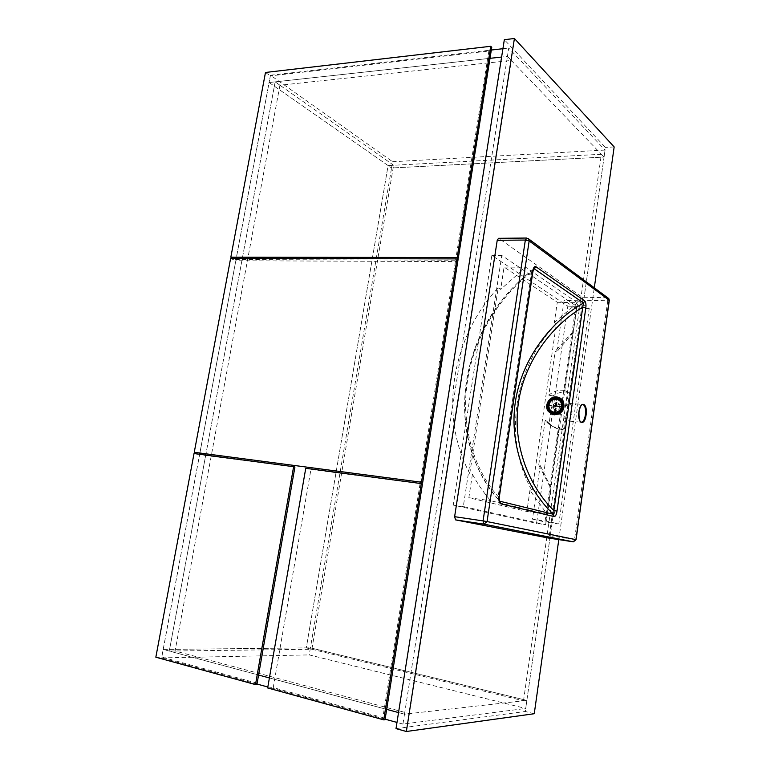 <?xml version="1.0" encoding="UTF-8"?>
<svg xmlns="http://www.w3.org/2000/svg" width="770" height="770" viewBox="0 0 770 770"><rect width="100%" height="100%" fill="white"/><g stroke="black" fill="none" stroke-linecap="round" stroke-linejoin="round"><path stroke-width="0.58" stroke-dasharray="3.85 2.89" d="M256.997 684.039L161.642 657.878L163.221 649.447L310.425 647.849L526.863 700.411L604.065 157.07L391.555 167.976L310.425 647.849L526.863 700.411L525.718 708.467L309.232 654.904L310.425 647.849L306.296 647.897L523.513 700.787L526.863 700.411L404.491 714.175L402.941 724.069L525.718 708.467M523.513 700.787L601.38 154.279L604.065 157.07L391.555 167.976L392.613 161.729L605.056 150.054L604.065 157.07L507.42 56.422L501.607 57.057L507.42 56.422L508.729 48.048L605.056 150.054M601.38 154.279L388.09 165.56L391.555 167.976L269.115 82.525L270.472 75.219L392.613 161.729M199.825 453.453L269.115 82.525L489.999 58.328L269.115 82.525L388.09 165.56L306.296 647.897L311.879 649.254L393.614 165.261L388.09 165.56L306.296 647.897L163.221 649.447L258.576 675.03L169.275 651.074L311.879 649.254M270.472 75.219L491.318 50.031M502.916 48.703L508.729 48.048M269.394 677.937L386.675 709.391L269.394 677.937M279.933 85.229L175.079 650.997L409.457 713.617L404.491 714.175L398.542 712.577L404.491 714.175L507.42 56.422L511.29 60.445L279.933 85.229L275.159 81.861L393.614 165.261M161.642 657.878L309.232 654.904M402.941 724.069L396.993 722.433M385.115 719.18L267.825 687.004M275.159 81.861L205.879 454.252L275.159 81.861M175.079 650.997L169.275 651.074L205.734 455.08L169.275 651.074L163.221 649.447L199.671 454.281M409.457 713.617L511.29 60.445M491.751 47.316L488.854 51.041L270.318 75.883L236.005 259.567L455.599 260.202L457.178 259.018M265.477 72.467L270.318 75.883M233.483 258.412L236.005 259.567M488.854 51.041L455.599 260.202M422.47 483.858L310.926 469.469L273.244 687.61L382.863 717.611L385.039 719.709M305.748 468.304L310.926 469.469M267.662 687.947L273.244 687.61M420.025 483.926L382.863 717.611M294.929 466.986L199.555 454.704L161.748 657.089L255.986 682.884L256.911 684.52M194.03 453.53L199.555 454.704M155.838 657.205L161.748 657.089M293.717 467.188L255.986 682.884M230.615 258.402L235.784 260.761L199.786 453.453M458.063 259.567L455.378 261.569L235.784 260.761M455.378 261.569L420.247 482.482M396.011 728.622L525.284 711.49L605.432 147.417L504.331 39.703M534.255 713.723L525.284 711.49M614.162 146.926L605.432 147.417M558.799 539.606L594.296 287.816M545.641 524.678L576.817 306.402L501.79 255.438L463.309 506.535L545.641 524.678L536.555 523.359L567.827 306.162L491.838 255.438L453.261 505.11L536.555 523.359M453.261 505.11L463.309 506.535M491.838 255.438L501.79 255.438M567.827 306.162L576.817 306.402M565.016 416.368C565.488 419.14 566.354 420.67 567.634 420.969C569.636 420.872 571.061 418.457 571.889 413.74C572.437 407.898 571.561 404.452 569.28 403.403L566.556 405.559C558.067 406.06 552.966 407.061 551.262 408.572L551.002 410.362C552.225 412.171 556.903 414.173 565.016 416.368L563.149 429.516L559.078 427.947L550.512 487.911L551.233 488.113L540.232 465.359L538.74 464.868L545.218 420.093L546.671 422.008C549.963 425.646 554.102 427.629 559.078 427.947M560.059 406.772L559.511 404.173C556.537 401.671 554.246 402.286 552.619 406.021L553.274 408.755C556.258 411.103 558.519 410.439 560.059 406.772M562.937 408.524L562.379 405.954C559.434 403.461 557.162 404.067 555.555 407.782L556.2 410.487C559.155 412.816 561.407 412.162 562.937 408.524M499.364 496.66L498.142 496.544C472.029 467.611 460.672 421.257 467.563 380.63C473.338 339.888 498.392 296.835 531.608 272.166L533.562 269.096M533.341 269.683C498.758 294.708 472.636 339.118 466.726 381.034C459.498 423.259 471.866 471.721 499.817 501.222M566.556 405.559L568.414 392.488C562.899 391.372 557.788 392.507 553.091 395.905L551.262 408.572M469.767 473.502L498.19 287.845C451.441 337.626 438.582 415.492 469.767 473.502L472.433 474.243L468.843 497.728L526.872 511.482L529.962 490.24L532.118 490.837L556.354 323.795L554.342 322.553L557.288 302.273L504.071 267.084L500.673 289.385L498.19 287.845M549.27 535.67L582.755 300.185L607.742 300.781L574.545 539.491L549.27 535.67L547.913 537.951M498.527 238.305L526.978 238.18L607.193 297.769L582.178 297.21L498.893 238.44M582.178 297.21L582.755 300.185M545.218 420.093L549.164 423.077L551.002 410.362M568.414 392.488L564.449 390.4L577.991 300.743L589.223 308.52L558.799 523.947L546.517 521.155L532.465 519.144L540.232 465.359M532.465 519.144L544.977 521.954L575.546 308.135L564.083 300.406L556.623 352.015L573.486 332.274M564.449 390.4C558.616 389.639 553.409 391.247 548.818 395.212L555.189 351.207L556.623 352.015M548.818 395.212L553.091 395.905M504.071 267.084L525.698 267.228L500.673 289.385M472.433 474.243C477.487 483.762 483.57 492.579 490.673 500.712L547.21 514.322L529.962 490.24M468.843 497.728L490.673 500.712M557.288 302.273L577.423 302.783L525.698 267.228M526.872 511.482L547.21 514.322M554.342 322.553L577.423 302.783M556.354 323.795C513.542 367.993 502.531 438.438 532.118 490.837M532.859 271.897L531.608 272.166L498.142 496.544L499.384 500.875M546.517 521.155L551.233 488.113M538.74 464.868L550.512 487.911M572.813 331.86L555.189 351.207M549.164 423.077L549.616 423.606C553.207 427.533 557.711 429.506 563.149 429.516M577.991 300.743L564.083 300.406M589.223 308.52L575.546 308.135M558.799 523.947L544.977 521.954M557.432 398.793L562.774 402.104C564.988 409.024 562.475 412.999 555.247 414.019L550.319 411.257C547.499 404.212 549.876 400.063 557.432 398.793M554.65 413.837L550.098 411.132L548.76 405.145C549.924 400.968 552.619 398.793 556.835 398.629L557.586 398.696L556.546 405.915L563.64 406.627L563.534 407.388L556.441 406.685L555.401 413.914L554.65 413.846L555.69 406.608L548.692 405.521L555.805 405.848L556.835 398.619L562.562 401.969L563.524 407.388C562.341 411.594 559.636 413.769 555.401 413.914L554.13 413.548L555.18 406.3L548.115 405.588L548.23 404.828L555.285 405.53L556.325 398.292L557.076 398.369L556.036 405.607L563.139 406.319L563.024 407.08L555.921 406.368L554.881 413.625L554.13 413.548M563.534 407.388L563.024 407.08M556.441 406.685L555.921 406.368M555.391 413.923L554.881 413.625M555.69 406.608L555.18 406.3M548.644 405.896L548.115 405.588M548.75 405.136L548.23 404.828M555.805 405.848L555.285 405.53M556.835 398.619L556.325 398.292M557.586 398.687L557.076 398.369M556.546 405.915L556.036 405.607M563.64 406.627L563.139 406.319M582.187 404.539C580.532 405.318 579.367 407.725 578.703 411.748C578.164 417.648 579.001 421.123 581.225 422.172L567.634 420.969M526.978 238.18L527.999 238.411M609.272 300.541L607.742 300.781L607.193 297.769L607.828 297.875M573.275 541.82L574.545 539.491L576.066 539.703M556.845 397.31C567.779 397.926 565.19 416.156 554.362 414.606C543.476 413.885 546.094 395.857 556.845 397.31M560.31 398.167L556.806 397.012C549.395 395.953 543.736 405.983 548.538 411.652L550.925 413.74M569.28 403.403L582.466 404.442M562.379 405.954L559.511 404.173M533.543 269.144C496.717 297.634 474.349 334.883 466.447 380.881C459.854 427.292 470.826 467.294 499.384 500.856M556.2 410.487L553.274 408.755M549.616 423.606L546.671 422.008M548.471 411.603L551.782 414.173"/><path stroke-width="1.16" d="M501.607 57.057L489.999 58.328L501.607 57.057M491.318 50.031L502.916 48.703M258.576 675.03L269.394 677.937L258.576 675.03M386.675 709.391L398.542 712.577L386.675 709.391M396.993 722.433L385.115 719.18M267.825 687.004L256.997 684.039M205.879 454.252L205.734 455.08L205.879 454.252M199.671 454.281L199.825 453.453M490.75 46.287L265.477 72.467L230.836 257.209L457.197 257.507L490.75 46.287L491.751 47.316L458.285 258.191L457.178 259.018M230.836 257.209L233.483 258.412M457.197 257.507L458.285 258.191M421.286 483.579L422.47 483.858L385.039 719.709L383.749 719.863L421.286 483.579L305.748 468.304L267.662 687.947L383.749 719.863M293.611 466.697L294.929 466.986L256.911 684.52L255.496 684.597L293.611 466.697L194.03 453.53L155.838 657.205L255.496 684.597M194.261 452.269L422.701 482.405L458.063 259.567L456.976 258.893L230.615 258.402L194.261 452.269L422.701 482.405M421.517 482.116L456.976 258.893M594.296 287.816L614.162 146.926L514.418 38.5L406.358 731.5L534.255 713.723L558.799 539.606M406.358 731.5L396.011 728.622L504.331 39.703L514.418 38.5M533.562 269.096L534.399 268.894L533.341 269.683M576.066 539.703L573.332 541.83L483.955 524.139L487.044 521.569L575.922 539.654L609.176 300.194L529.163 240.923L487.044 521.569L483.069 520.905L483.955 524.139L455.551 519.875L547.913 537.951L573.236 541.81L483.974 524.139L455.551 519.875L454.618 516.68L483.069 520.905L525.352 240.048L497.228 240.278L454.618 516.68M497.228 240.278L498.527 238.305L526.536 238.046M499.384 500.875L499.133 496.534C498.604 500.307 499.085 502.714 500.567 503.753L499.817 501.222L553.466 514.302C527.335 489.913 508.662 446.533 515.351 401.969C522.002 357.405 552.215 320.57 583.477 303.034L534.399 268.894L535.833 266.661C534.293 266.276 533.254 267.844 532.696 271.377L532.859 271.897M554.198 516.603L553.466 514.302C554.179 513.869 554.313 512.618 553.851 510.549L582.746 307.24L585.797 307.952C586.23 304.718 585.903 302.408 584.796 301.012L583.477 303.034L582.746 307.24C552.966 324.738 524.745 360.196 518.441 402.594C512.098 445.002 529.221 486.515 553.851 510.549L557.008 511.107C556.518 514.485 555.574 516.314 554.198 516.603L500.567 503.753M533.543 269.144L534.255 268.153L532.907 271.579L499.364 496.66M582.466 404.442L582.755 404.442C583.121 404.539 580.859 402.951 579.011 411.719C580.522 399.678 587.914 403.365 586.076 415.011C584.632 426.859 577.154 423.606 578.982 411.7C578.713 424.058 581.668 421.989 581.1 422.143L581.225 422.172C583.198 422.066 584.594 419.64 585.412 414.886C585.96 409.005 585.113 405.53 582.88 404.471L582.187 404.539M535.833 266.661L584.796 301.012M585.797 307.952L557.008 511.107M499.133 496.534L532.696 271.377M526.978 238.18L525.352 240.048L529.163 240.923L528.798 239.104L526.622 238.046M527.999 238.411L608.82 298.616L609.301 300.319L607.828 297.875M609.272 300.541L576.066 539.683L573.275 541.82M550.925 413.74L554.246 414.818C562.668 413.654 565.623 409.024 563.101 400.949L560.31 398.167M556.739 396.964C559.453 397.291 561.551 398.6 563.024 400.9C565.546 408.986 562.601 413.606 554.179 414.78L548.471 411.603C543.678 405.963 549.27 395.972 556.662 396.964M554.063 413.885C564.266 415.338 566.71 398.167 556.412 397.589C546.276 396.213 543.812 413.201 554.063 413.885M556.277 398.485C565.44 399.004 563.265 414.27 554.198 412.98C545.064 412.383 547.268 397.262 556.277 398.485M561.638 406.377C561.811 402.373 560.002 399.986 556.19 399.216C552.273 399.235 549.847 401.199 548.894 405.107C548.702 409.082 550.512 411.478 554.313 412.268C558.24 412.268 560.685 410.304 561.638 406.377M548.471 411.603C543.63 405.915 549.279 395.896 556.71 396.954C559.434 397.281 561.542 398.6 563.024 400.9L563.101 400.949C565.632 409.034 562.687 413.654 554.256 414.828L551.782 414.173"/></g></svg>
